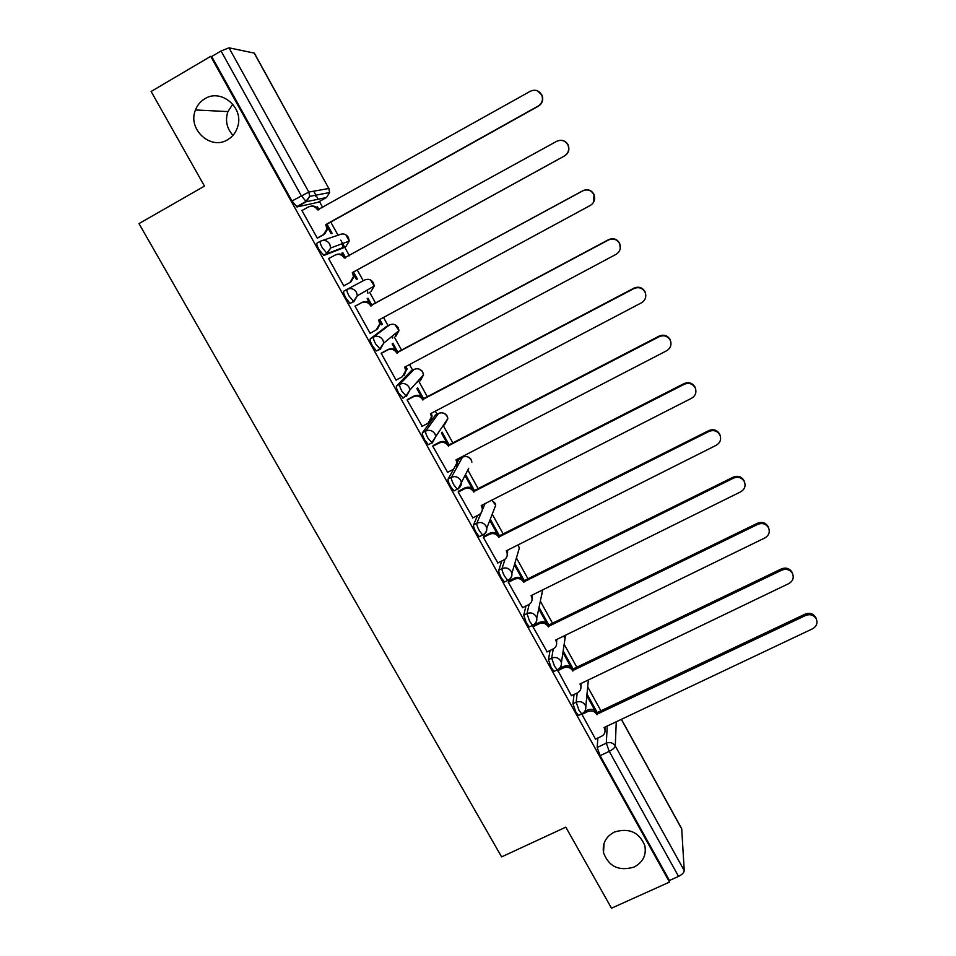 <?xml version="1.0" encoding="UTF-8"?>
<svg xmlns="http://www.w3.org/2000/svg" width="956" height="956" viewBox="0 0 956 956"><rect width="100%" height="100%" fill="white"/><g stroke="black" fill="none" stroke-linecap="round" stroke-linejoin="round"><path stroke-width="1.43" d="M614.421 832.031C629.084 827.633 639.229 832.186 644.858 845.702C646.531 855.238 642.91 862.372 634.007 867.08C619.01 871.43 608.841 866.65 603.523 852.74C602.172 843.527 605.805 836.62 614.421 832.031M204.811 98.767C220.956 88.239 243.852 107.371 237.817 126.288C236.144 132.191 232.762 136.66 227.683 139.696C210.667 150.678 187.233 129.096 195.478 109.952C197.354 105.1 200.473 101.372 204.811 98.767M574.042 694.462L572.931 703.771L575.775 711.873L578.476 715.447L579.157 715.112M550.07 650.462L548.445 659.688L551.218 667.67L554.038 671.387L554.743 671.04M525.967 605.985L523.733 615.174L526.421 623.025L529.373 626.909L530.114 626.55M501.769 561.005L498.769 570.23C498.59 571.736 499.462 574.317 501.374 577.95L504.481 582.001L505.246 581.618M477.582 515.451L473.567 524.856C473.328 526.242 474.164 528.776 476.1 532.444L479.338 536.675L480.163 536.256M447.336 472.467L453.574 469.241L448.125 479.028C447.802 480.306 448.627 482.792 450.563 486.485L453.969 490.906L454.865 490.44M435.494 415.012L422.433 432.757C422.038 433.928 422.827 436.354 424.787 440.071L428.348 444.695L429.387 444.158M411.056 370.988L396.477 386.033C396.023 387.072 396.776 389.462 398.748 393.203L403.157 398.055M386.391 326.57L370.271 338.842C369.745 339.762 370.462 342.105 372.446 345.869L376.377 350.936L380.177 349.287M353.887 301.654L357.353 295.751L356.457 292.261C354.031 288.724 350.9 287.768 347.076 289.381L343.801 291.174C343.204 291.974 343.897 294.269 345.893 298.057L350.004 303.363L353.887 301.654L349.179 296.252C347.183 292.464 346.49 290.182 347.076 289.381L364.583 280.036C368.191 278.519 371.131 279.415 373.402 282.737L374.25 286.023L370.57 279.977M320.248 241.271L317.069 243.039C316.388 243.708 317.057 245.955 319.065 249.767L323.953 255.431L327.227 253.603L322.363 247.927C320.356 244.127 319.686 241.88 320.356 241.211C324.18 239.574 327.322 240.53 329.772 244.091L330.68 247.986L327.227 253.603L345.988 246.373L349.239 241.079L348.39 237.411C346.096 234.065 343.144 233.156 339.535 234.698L322.602 240.446M232.977 135.358C226.703 128.355 225.019 120.432 227.91 111.601L232.774 104.168M601.145 711.216L587.713 686.898M577.054 667.623L564.16 644.284M552.735 623.611L540.403 601.3M528.178 579.181L516.419 557.922M503.382 534.332L492.232 514.161M478.347 489.042L467.831 470.017M453.072 443.309L443.214 425.468M436.988 414.211L435.315 411.176M427.547 397.134L418.907 381.48M412.634 370.151L409.538 364.547M401.783 350.505L394.374 337.11M388.052 325.673L383.511 317.452M375.756 303.422L369.625 292.321M363.232 280.753L357.245 269.939M349.43 255.778L344.638 247.114M344.53 246.923L340.778 240.147M338.054 235.212L330.776 222.055M322.793 207.607L319.412 201.477M318.181 199.254L313.723 191.188M621.436 719.318L681.7 828.697L684.245 870.641C684.006 872.685 682.106 874.609 678.545 876.401L669.451 880.5L600.105 755.67L597.189 747.449L597.859 738.008M611.493 908.2L669.511 882.089L210.714 56.332L151.12 91.465L204.465 186.109L138.978 223.608L501.601 856.887L565.809 827.155L611.493 908.2M669.451 880.5L669.511 882.089M317.81 202.373L297.017 206.926L306.29 201.716L301.283 195.729L221.051 50.991L228.998 47.824L254.344 53.106L328.804 188.487L254.141 52.986M221.051 50.991L211.706 56.512L210.714 56.332M302.562 210.236L301.869 210.392L317.308 238.199L318.288 237.674M327.836 227.707L331.135 233.682L332.126 233.36L327.036 224.146M345.678 257.857L342.846 252.731L341.949 253.221M342.846 252.731L341.89 253.113L343.144 255.383M329.629 258.108L328.625 258.598M329.605 258.06L328.565 258.479L343.849 286.011L344.746 285.354M354.294 275.519L356.48 279.487L357.389 279.021L353.505 271.994M372.015 305.454L368 298.2L367.128 298.738L369.446 302.921M356.026 305.681L354.999 306.099L370.127 333.357L376.305 329.808L379.759 323.761L378.624 320.105L590.342 205.421C594.333 202.768 595.528 199.171 593.939 194.63C591.262 190.16 587.522 188.918 582.718 190.889L370.641 305.681C368.251 302.192 365.144 301.236 361.356 302.825L362.157 302.335C365.945 300.758 369.028 301.702 371.43 305.179L582.885 190.722C587.689 188.75 591.405 189.993 594.07 194.45L593.317 202.684M380.488 322.865L381.587 324.861L382.412 324.251L381.516 324.729M398.043 352.513L392.928 343.264L392.139 343.933L395.497 350.004M382.113 352.692L381.169 353.254L396.143 380.249L396.609 379.783M406.431 369.745L407.196 369.064L406.408 369.482M423.819 399.106L417.617 387.897L416.912 388.698L421.297 396.62M407.949 399.238L407.077 399.943L422.194 426.292M449.344 445.245L442.078 432.112L441.457 433.056L446.846 442.783M433.522 445.341L432.745 446.177L447.635 472.312M474.63 490.942L466.325 475.921L465.775 476.996L472.145 488.504M458.856 490.99L458.163 491.97L472.85 517.865M483.951 536.208L483.33 537.32L497.849 562.976M508.795 580.997L508.257 582.24L522.609 607.646M533.281 625.212L532.946 626.718L547.143 651.884M557.539 669.917L571.449 695.705M581.678 713.917L595.528 739.119M457.554 462.083L459.394 458.772L462.788 457.028M342.953 248.046L323.953 255.431M319.041 209.711L317.44 206.819L316.544 207.321M317.44 206.819L316.579 207.368M597.464 712.973L587.02 694.092M573.361 669.403L563.156 650.964M549.031 625.427L539.076 607.442M524.474 581.033L514.782 563.526M499.665 536.208L490.332 519.323M407.196 369.064L405.81 366.53M382.412 324.251L379.771 319.483M417.163 382.412L417.294 381.755M392.641 338.054L392.498 335.926M367.881 293.277L367.355 289.991M343.12 247.473L341.949 243.792M315.229 195.299L315.791 196.303M211.706 56.512L291.962 200.987L297.017 206.926M489.866 520.53L497.192 533.783M514.4 564.865L522.012 578.619M538.766 608.912L546.593 623.037M562.917 652.554L570.935 667.037M586.853 695.801L595.05 710.619M317.225 238.056L323.51 234.555L326.928 229.046L325.781 224.6L326.689 224.337L327.848 228.759L324.431 234.256L317.44 238.152M310.533 206.257C313.938 205.48 316.615 206.627 318.575 209.675L318.707 209.902M537.475 90.832L542.052 95.206C543.617 99.794 542.422 103.427 538.479 106.128L326.689 224.337M325.781 224.6L538.168 106.044C542.136 103.344 543.331 99.687 541.753 95.098C539.065 90.45 535.276 89.159 530.389 91.226L317.643 209.89C315.193 206.341 312.074 205.385 308.262 207.022L301.965 210.559M343.766 285.868L350.039 282.414L353.481 276.607L352.334 272.591L353.17 272.185L354.317 276.188L350.876 281.984L343.778 285.88M336.118 254.655C339.834 253.268 342.834 254.272 345.128 257.666L345.343 258.036M559.941 140.329C563.693 140.114 566.442 141.703 568.199 145.073C569.776 149.626 568.581 153.247 564.614 155.912L353.17 272.185M352.334 272.591L564.387 155.983C568.366 153.307 569.561 149.674 567.972 145.109C565.295 140.556 561.53 139.301 556.679 141.309L344.28 258.024C341.854 254.499 338.747 253.543 334.935 255.168L328.649 258.646M379.436 319.663L380.512 323.212L377.477 329.007M355.058 306.207L362.157 302.335M355.082 306.255L361.356 302.825M370.904 306.135L371.681 305.633M396.059 380.082L402.321 376.748L405.762 370.498L404.663 367.152L616.034 254.356C620.038 251.727 621.233 248.166 619.631 243.672C616.978 239.275 613.262 238.044 608.482 239.98L396.764 352.872C394.386 349.418 391.303 348.462 387.515 350.027L388.232 349.406C392.008 347.841 395.091 348.797 397.457 352.238L608.578 239.657C613.346 237.733 617.05 238.952 619.691 243.338L620.289 248.369M405.464 366.722L406.431 369.817L404.245 375.182M381.348 353.099L388.232 349.406M381.241 353.385L387.515 350.027M397.015 353.326L397.708 352.692M421.823 426.495L428.073 423.221L431.515 416.828L430.439 413.733L641.464 302.801C645.479 300.196 646.674 296.671 645.073 292.213C642.444 287.887 638.751 286.669 633.995 288.569L422.612 399.596C420.258 396.166 417.186 395.222 413.41 396.764L414.056 396.011C417.832 394.481 420.891 395.425 423.233 398.831L634.019 288.103C638.751 286.214 642.432 287.421 645.061 291.747L645.814 295.129M431.252 413.315L432.1 416.015L430.582 420.879M407.483 399.489L414.056 396.011M407.148 400.074L413.41 396.764M422.863 400.05L423.484 399.285M453.574 469.241L457.004 462.728L455.976 459.872L666.655 350.756C670.658 348.187 671.865 344.698 670.264 340.276C667.647 336.01 663.978 334.803 659.246 336.667L448.221 445.866C445.89 442.473 442.831 441.529 439.055 443.034L439.629 442.162C443.393 440.656 446.44 441.6 448.77 444.982L659.198 336.07C663.906 334.218 667.575 335.413 670.18 339.679L670.897 342.224M433.188 445.52L439.629 442.162M456.777 459.454L457.53 461.796L456.502 466.158M432.805 446.297L439.055 443.034M448.472 446.309L449.009 445.424M472.599 517.997L478.837 514.818C481.382 513.348 482.529 511.149 482.254 508.222L481.25 505.557L691.582 398.246C695.598 395.712 696.805 392.247 695.215 387.873C692.61 383.655 688.953 382.46 684.257 384.288L473.579 491.695C471.26 488.337 468.225 487.393 464.449 488.863L464.951 487.859C468.703 486.389 471.738 487.333 474.057 490.679L684.126 383.559C688.822 381.743 692.467 382.926 695.048 387.132L695.705 389.212M458.581 491.133L464.951 487.859M482.051 505.15L482.696 507.17L482.027 511.066M458.211 492.077L464.449 488.863M473.829 492.137L474.296 491.121M497.622 563.084L503.848 559.953C506.453 558.471 507.588 556.249 507.254 553.309L506.298 550.811L716.259 445.257C720.274 442.759 721.493 439.33 719.904 434.992C717.323 430.833 713.69 429.65 709.005 431.443L498.697 537.081C496.391 533.747 493.368 532.803 489.603 534.261L490.034 533.125C493.786 531.679 496.797 532.623 499.092 535.946L708.814 430.582C713.487 428.79 717.108 429.973 719.677 434.12L720.274 435.924M483.712 536.328L490.034 533.125M507.086 550.405L507.218 555.627M483.377 537.415L489.603 534.261M498.936 537.511L499.331 536.376M522.418 607.741L528.632 604.67C531.273 603.176 532.408 600.942 532.026 597.966L531.094 595.624L740.709 491.814C744.724 489.341 745.943 485.959 744.365 481.657C741.796 477.546 738.187 476.375 733.527 478.131L523.565 582.025C521.283 578.727 518.272 577.783 514.519 579.216L514.878 577.962C518.618 576.54 521.618 577.472 523.9 580.77L733.252 477.14C737.913 475.383 741.509 476.554 744.067 480.653L744.628 482.278M508.592 581.093L514.878 577.962M531.871 595.241L532.086 599.842M508.305 582.312L514.519 579.216M523.804 582.455L524.139 581.2M546.963 651.968L553.165 648.945C555.854 647.451 556.978 645.204 556.559 642.217L555.663 640.018L764.908 537.905C768.923 535.468 770.142 532.122 768.576 527.867C766.031 523.804 762.446 522.633 757.797 524.354L548.206 626.538C545.948 623.276 542.936 622.332 539.196 623.742L539.483 622.368C543.211 620.97 546.211 621.902 548.457 625.164L757.463 523.243C762.099 521.522 765.684 522.681 768.218 526.732L768.755 528.25M533.221 625.439L539.483 622.368M556.428 639.636L556.667 643.699M532.982 626.789L539.196 623.742M548.445 626.969L548.696 625.594M571.282 695.789L577.472 692.813C580.184 691.308 581.32 689.061 580.854 686.073L579.993 683.982L788.867 583.554C792.883 581.152 794.113 577.842 792.56 573.624C790.038 569.609 786.465 568.45 781.829 570.135L572.608 670.634C570.362 667.396 567.374 666.463 563.634 667.838L563.849 666.356C567.577 664.982 570.553 665.914 572.799 669.152L781.434 568.892C786.047 567.207 789.608 568.366 792.13 572.369L792.644 573.815M559.463 668.483L563.849 666.356M580.734 683.624L580.997 687.221M557.432 670.837L563.634 667.838M572.835 671.064L573.026 669.57M595.373 739.191L601.551 736.263C604.3 734.758 605.423 732.511 604.921 729.512L604.096 727.528L812.612 628.761C816.615 626.383 817.846 623.109 816.305 618.938C813.807 614.971 810.246 613.812 805.633 615.473L596.771 714.311C594.548 711.109 591.573 710.177 587.844 711.527L587.988 709.926C591.716 708.587 594.68 709.507 596.903 712.71L805.167 614.111C809.768 612.449 813.317 613.609 815.815 617.552L816.316 618.962L815.815 617.552M584.857 711.431L587.988 709.926M604.825 727.181L605.064 730.372M581.654 714.479L587.844 711.527M597.01 714.73L597.13 713.128M582.395 713.57L581.714 713.893L579.025 710.332L576.169 702.23L577.221 692.933M572.931 703.771L576.169 702.23C579.922 700.868 582.921 701.8 585.168 705.038L585.801 706.699L588.37 679.955M557.981 669.475L557.288 669.809L554.468 666.093L551.684 658.11L553.249 648.909M548.445 659.688L551.684 658.11C555.448 656.724 558.471 657.668 560.73 660.931L561.399 662.711C561.829 665.711 560.694 667.957 557.993 669.463M533.352 624.949L532.623 625.308L529.672 621.424L526.971 613.573L529.158 604.371M523.733 615.174L526.971 613.573C530.747 612.163 533.771 613.107 536.065 616.405L536.746 618.305C537.141 621.292 536.005 623.539 533.329 625.033M508.496 579.993L507.732 580.388L504.637 576.325C502.725 572.68 501.852 570.111 502.02 568.605L505.019 559.212M498.769 570.23L502.02 568.605C505.796 567.159 508.843 568.103 511.149 571.437L511.866 573.492C512.213 576.456 511.066 578.691 508.437 580.173M483.425 534.595L482.601 535.025L479.362 530.783C477.426 527.115 476.59 524.593 476.829 523.195L481.226 512.715M473.567 524.856L476.829 523.195C480.617 521.725 483.664 522.681 485.995 526.039L486.747 528.25C487.034 531.189 485.887 533.4 483.306 534.882M458.139 488.743L457.231 489.233L453.837 484.8C451.889 481.107 451.077 478.621 451.387 477.343L462.465 457.183C466.038 455.761 468.93 456.657 471.141 459.86L471.882 462.13C471.439 458.94 469.611 457.088 466.385 456.55M448.125 479.028L451.387 477.343C455.175 475.849 458.247 476.805 460.589 480.199L461.378 482.589L457.936 489.149M443.249 425.432L444.54 424.751L447.814 418.656L435.757 436.51L432.303 442.963L428.061 438.362C426.101 434.645 425.312 432.208 425.695 431.048L438.577 413.386M422.433 432.757L425.695 431.048C429.495 429.519 432.578 430.475 434.944 433.905L435.757 436.51L431.622 442.998L428.348 444.695M420.066 378.672L420.246 380.775L423.52 374.824L409.885 390.012L406.42 396.322L402.034 391.458C400.062 387.718 399.297 385.328 399.751 384.288L414.139 369.351M396.477 386.033L399.751 384.288C403.552 382.735 406.647 383.691 409.037 387.156L409.885 390.012L405.762 396.31L402.488 398.043M395.342 333.596L395.724 336.393L398.999 330.609L383.762 343.085L380.285 349.227L375.732 344.088C373.76 340.336 373.019 337.994 373.545 337.074L389.474 324.897M370.271 338.842L373.545 337.074C377.357 335.484 380.476 336.44 382.878 339.942L383.762 343.085L379.651 349.167L376.377 350.936M597.189 747.449L606.295 743.159L607.263 726.034M616.273 721.756L615.27 745.967L684.245 870.641M681.807 829.139L621.328 719.366M317.667 202.457L326.402 197.545L306.29 201.716L309.708 196.362L329.629 192.526L326.546 197.474M228.998 47.824L308.812 192.072L328.804 188.487L329.629 192.526L328.948 188.487M507.481 551.457L507.959 549.975M482.194 510.408L485.05 503.621M435.255 415.131L438.338 413.506C441.923 412.072 444.827 412.968 447.038 416.195L447.814 418.656C447.504 415.657 445.878 413.769 442.915 412.992M410.901 371.071L413.984 369.434C417.569 367.964 420.485 368.861 422.719 372.123L423.52 374.824L422.289 371.215L419.11 369.064M386.308 326.605L389.403 324.944C393 323.451 395.927 324.347 398.174 327.633L398.999 330.609L394.995 324.729M342.893 248.082L345.988 246.373M444.552 423.484L444.54 424.751M370.964 291.592L374.25 286.023L357.353 295.751L353.29 301.57L350.004 303.363M468.727 468.261L461.378 482.589C461.39 485.6 460.003 487.811 457.231 489.233L453.969 490.906M493.547 510.791L495.722 505.222L495.017 503.131L491.695 500.227M517.889 552.927L519.347 547.943L517.937 544.956M541.813 594.716L542.673 589.888M564.279 637.616L565.856 635.035M291.962 200.987L308.812 192.072L309.708 196.362L305.777 201.573L296.491 206.807M600.105 755.67L609.247 751.368L606.295 743.159C610.048 741.808 613.035 742.74 615.27 745.967C614.839 747.723 612.832 749.528 609.247 751.368L678.545 876.401M326.032 225.066L326.952 224.791M323.51 234.555L324.431 234.256M317.643 209.89L318.575 209.675M352.585 273.046L353.421 272.639M350.039 282.414L350.876 281.984M344.28 258.024L345.128 257.666M378.875 320.559L379.628 320.009M370.641 305.681L371.43 305.179M404.914 367.594L405.583 366.925M396.764 352.872L397.457 352.238M430.69 414.175L431.287 413.374M422.612 399.596L423.233 398.831M456.215 460.314L456.669 459.513M448.221 445.866L448.77 444.982M659.246 336.667L659.198 336.07M481.501 505.999L481.8 505.282M473.579 491.695L474.057 490.679M684.257 384.288L684.126 383.559M506.537 551.242L506.74 550.584M498.697 537.081L499.092 535.946M709.005 431.443L708.814 430.582M531.333 596.054L531.476 595.433M523.565 582.025L523.9 580.77M733.527 478.131L733.252 477.14M548.206 626.538L548.457 625.164M757.797 524.354L757.463 523.243M572.608 670.634L572.799 669.152M781.829 570.135L781.434 568.892M596.771 714.311L596.903 712.71M805.633 615.473L805.167 614.111M323.379 255.312L326.665 253.495L330.68 247.986L349.239 241.079L345.845 234.806M479.338 536.675L482.601 535.025C485.433 533.579 486.819 531.321 486.747 528.25L495.722 505.222L491.838 500.155M504.481 582.001L507.732 580.388C510.612 578.918 511.998 576.623 511.866 573.492L519.347 547.943L518.092 544.872M529.373 626.909L532.623 625.308C535.551 623.826 536.925 621.496 536.746 618.305L542.697 589.876M554.038 671.387L557.288 669.809C560.252 668.316 561.626 665.95 561.399 662.711L565.522 635.202M578.476 715.447L581.714 713.893C584.714 712.387 586.076 709.997 585.801 706.699M195.478 109.952L227.91 111.601M603.523 852.74L604.001 843.479M326.928 229.046L327.848 228.759M353.481 276.607L354.317 276.188M379.759 323.761L380.512 323.212M405.762 370.498L406.431 369.817M431.515 416.828L432.1 416.015M457.004 462.728L457.53 461.796M670.264 340.276L670.18 339.679M482.254 508.222L482.696 507.17M695.215 387.873L695.048 387.132M507.254 553.309L507.636 552.126M719.904 434.992L719.677 434.12M532.026 597.966L532.325 596.675M744.365 481.657L744.067 480.653M556.559 642.217L556.786 640.807M768.576 527.867L768.218 526.732M580.854 686.073L581.021 684.544M792.56 573.624L792.13 572.369M604.921 729.512L605.029 727.875"/></g></svg>
